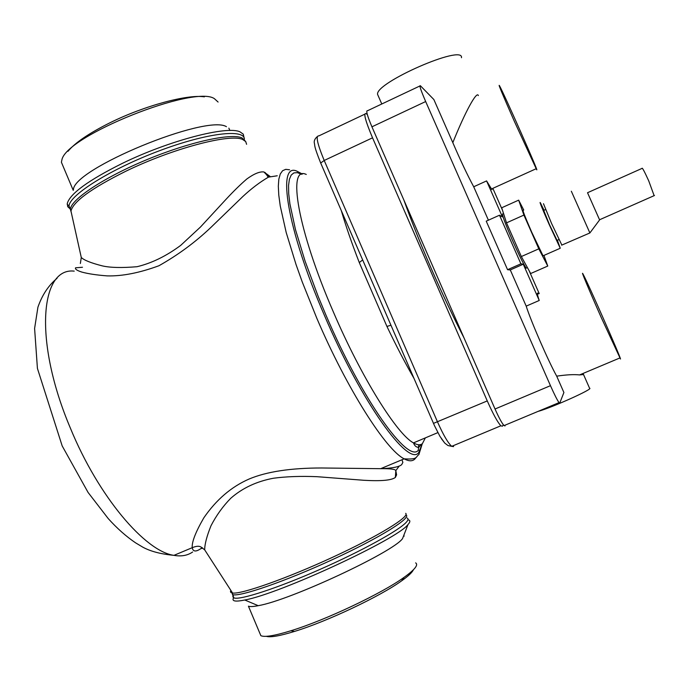 <?xml version="1.0" encoding="UTF-8"?>
<svg xmlns="http://www.w3.org/2000/svg" width="692" height="692" viewBox="0 0 692 692"><rect width="100%" height="100%" fill="white"/><g stroke="black" fill="none" stroke-linecap="round" stroke-linejoin="round"><path stroke-width="1.04" d="M82.478 267.259L75.558 267.804C74.848 269.093 76.968 270.529 81.907 272.103C88.316 273.824 96.724 275.087 107.139 275.883C122.155 276.298 139.421 272.916 158.935 265.745C178.121 254.933 195.49 242.105 211.06 227.261L242.814 196.545C251.412 188.544 259.967 182.074 268.479 177.117L277.258 175.777M401.957 459.765L402.874 462.394L401.715 464.591C399.396 466.875 392.39 468.233 380.695 468.683L321.676 467.982C290.83 467.982 266.68 471.641 249.224 478.976C231.431 486.718 216.302 499.676 203.82 517.841C195.568 532.157 191.71 542.104 192.229 547.692C192.964 551.706 195.81 552.043 200.749 548.695L202.168 547.701M399.223 466.053L395.815 470.638C395.366 469.202 390.323 468.553 380.695 468.683L404.18 458.839C386.058 450.068 347.047 389.172 316.858 318.355L302.257 281.981L296.038 264.526L286.203 232.529L280.251 205.974L278.79 195.187L278.322 186.217L278.833 179.133L280.277 173.969L282.596 170.716L285.718 169.341L289.576 169.791M192.627 552C187.506 555.546 181.278 556.662 173.951 555.347L192.229 547.692C200.395 544.414 201.26 547.493 204.685 549.855L204.685 549.855C204.694 544.215 206.804 536.188 210.991 525.756C216.362 515.376 222.962 506.207 230.791 498.24C242.442 488.042 256.654 481.381 273.444 478.241C286.203 476.537 300.735 476.018 317.04 476.693L364.009 480.291C381.733 481.286 391.56 480.283 395.366 477.437L396.603 474.833L395.815 470.647L395.366 477.437M403.929 200.17C411.342 220.938 420.468 243.774 431.306 268.678C442.197 293.598 453.096 316.668 464.012 337.895M433.469 423.383L487.263 400.919L372.538 137.82C365.471 120.988 363.283 112.917 365.99 113.609L367.314 114.509M487.263 400.919C493.085 414.024 497.617 422.31 500.852 425.788L502.366 426.229L503.378 424.819M389.985 322.991L363.551 261.965M413.946 378.316C405.131 362.98 396.127 345.68 386.923 326.408L359.278 262.545C351.796 243.281 345.801 225.964 341.294 210.584M233.775 597.568L233.351 598.269C231.855 601.296 235.661 601.876 244.769 600.007C280.087 593.701 398.142 538.765 408.012 524.519L408.479 523.991C410.46 521.612 410.278 520.202 407.943 519.779M415.632 562.864C418.634 564.836 414.785 569.663 404.093 577.336C381.923 593.425 325.525 620.17 290.951 630.741C274.534 635.792 264.5 637.427 260.849 635.663L248.428 606.183C250.002 606.832 253.263 606.668 258.211 605.682C289.983 600.371 393.272 552.095 402.528 538.627L404.007 534.821M260.849 635.663L259.777 633.111M266.333 636.32C270.338 637.6 279.724 635.974 294.481 631.433C327.29 621.442 380.6 596.141 401.706 580.778C408.392 576.012 412.285 572.345 413.401 569.776M80.903 255.798L81.284 257.493C84.087 260.218 91.05 263.003 102.182 265.849C110.097 267.709 121.705 267.994 137.016 266.714C151.695 263.211 166.262 256.101 180.698 245.383L200.49 227.002L226.189 199.149C233.662 191.113 240.548 184.383 246.845 178.969C254.111 173.735 259.794 171.4 263.894 171.962L268.807 176.979M70.255 208.993L67.695 206.649L67.28 203.457C70.1 193.639 88.386 180.309 122.121 163.485C169.402 140.338 227.504 125.442 240.081 131.904L243.299 134.179L244.051 137.76M73.43 189.937C72.366 169.159 206.501 113.946 226.431 126.688M218.092 102.044L214.39 98.662C194.556 84.562 65.801 135.926 61.891 159.913L61.406 162.265L63.206 166.521M67.989 151.314C75.091 142.708 89.121 133.175 110.063 122.735C144.498 105.651 187.748 94.095 204.365 96.845M505.065 425.9L504.061 425.597C501.916 423.253 498.906 417.726 495.031 409.007L371.933 126.818C367.21 115.616 365.748 110.253 367.538 110.729L419.871 85.981M478.371 95.574C476.857 90.522 465.154 111.81 452.819 142.656L433.858 99.527L420.373 85.739C419.075 85.021 420.84 90.289 425.675 101.542L550.469 385.678C554.379 394.466 557.224 400.114 559.032 402.623L559.759 403.047L563.902 392.52L556.697 376.154C548.151 360.774 530.954 321.27 526.197 306.132L539.232 300.475C537.001 293.884 536.741 291.695 538.462 293.927M461.478 57.713C463.761 43.942 375.003 82.763 377.581 94.38L378.239 95.885M452.819 142.656C460.483 160.44 467.455 175.145 473.709 186.771L486.58 180.915L491.977 189.712M514.597 121.879L536.568 169.514C540.314 175.638 504.347 94.363 499.477 85.704C497.756 83.023 502.799 95.081 514.597 121.879M486.58 180.915L502.427 216.907L499.503 215.212L486.234 221.163L507.565 269.698L510.281 269.932L526.197 306.132M473.709 186.771L488.405 220.186M582.43 373.715L583.382 374.199M583.607 374.528L579.55 374.926C574.066 374.303 566.454 374.718 556.697 376.154M583.564 374.606L589.558 388.212C594.471 388.497 551.602 407.813 537.952 411.429M601.244 317.533L620.499 359.018C620.689 357.28 587.915 282.95 583.235 274.464C579.801 267.83 589.03 289.974 601.244 317.533M510.281 269.932L523.264 264.214L539.232 300.475M507.565 269.698L520.903 263.825L523.264 264.214M499.503 215.212L520.903 263.825M502.626 213.88C501.856 214.598 505.143 223.438 512.487 240.401C518.991 255.002 523.559 264.257 526.179 268.159L526.854 267.865M539.215 293.607L529.129 270.719M502.504 210.273L492.842 188.354M523.758 210.057L518.663 200.144L501.709 207.773L506.509 222.859L521.344 256.542L530.678 273.539L547.761 266.057L543.938 255.426M521.344 256.542L538.808 248.835L547.761 266.057M506.509 222.859L523.913 215.082L538.808 248.835M518.663 200.144L523.913 215.082M543.445 255.642L543.038 255.824L531.698 232.157C524.778 216.241 521.976 208.949 523.29 210.264M557.38 240.254L560.252 248.246L549.145 224.407C542.156 208.474 539.215 201.216 540.305 202.644L544.059 210.264M557.034 240.401L549.543 224.77L543.722 210.42L545.564 209.598M561.852 245.072L551.567 223.473L543.479 203.699M571.341 191.234L589.878 232.953L561.636 245.167M599.609 219.909L587.525 192.731M57.047 278.305C48.526 285.372 42.151 295 37.922 307.187L34.6 328.466L37.42 368.386L62.185 445.933L88.1 492.479L108.237 518.585C117.009 528.342 126.134 536.43 135.597 542.848L142.768 547.138C150.484 551.368 160.881 554.11 173.951 555.347C145.303 551.507 98.515 496.787 70.402 428.175C33.424 341.07 40.24 267.147 74.217 271.134M418.712 444.757L418.305 450.267M416.169 457.274C413.807 461.356 409.811 461.875 404.18 458.839C418.548 459.765 415.416 456.763 418.885 454.601L422.276 443.728M444.792 443.122L441.358 438.65M390.971 325.257L386.923 326.408M362.677 259.95L359.278 262.545M453.597 446.608L451.729 446.331C448.035 443.079 443.304 434.948 437.517 421.938L324.202 160.466C317.291 143.711 315.509 135.52 318.856 135.892L364.77 114.189M320.699 163.027L324.202 160.466L372.538 137.82M306.262 174.453C287.128 165.051 297.283 228.957 333.336 311.884C361.423 377.598 397.199 434.515 413.487 442.88C417.337 445.112 420.312 445.354 422.397 443.633L425.338 437.898M301.608 174.297L297.37 172.654L293.875 172.896L291.185 175.093L289.394 179.297L288.547 185.517L288.702 193.743L289.905 203.898L295.467 229.571L305.085 261.143L318.225 296.539L325.854 314.877C362.219 400.287 408.064 463.657 418.375 450.215L418.539 450.068M422.155 443.814L418.703 452.603C408.505 467.109 361.622 402.779 324.401 315.336C286.661 228.447 276.662 161.643 296.946 171.184L302.387 174.064M200.749 548.695L202.782 548.099M230.868 590.397C230.021 591.894 230.583 592.767 232.564 593.027C241.326 594.471 287.189 578.296 332.757 557.198C378.386 536.127 409.898 516.69 405.711 513.343M231.881 591.971L232.512 594.584C238.835 597.421 285.744 581.254 333.137 559.318C380.583 537.416 412.423 517.382 405.858 514.865M233.524 594.8L232.797 596.746L233.913 597.897C239.821 600.405 277.215 588.287 319.92 569.438C362.634 550.633 400.071 529.812 406.645 521.854C408.306 519.9 408.47 518.619 407.13 518.014M270.114 176.46L263.894 171.962M246.586 144.299L245.721 141.557L242.624 139.473C230.22 133.348 172.637 148.391 125.676 171.313C91.526 188.293 73.291 201.545 70.965 211.043L71.648 214.096M245.548 141.35L242.01 137.898C230.99 132.925 189.539 141.921 146.86 159.653C104.146 177.325 70.999 199.339 70.376 209.269L71.311 212.608M244.363 139.377C245.003 128.582 207.02 132.795 159.048 150.899C111.057 168.883 69.416 194.98 69.027 206.069L70.722 210.178M550.469 385.678L495.031 409.007M425.675 101.542L371.933 126.818M654.13 195.663L648.715 180.828C644.39 171.356 642.159 167.213 642.029 168.398L587.603 192.696M500.852 425.788L451.729 446.331L447.966 445.544L444.774 443.105L439.922 436.315L434.515 425.736L390.106 323.285M369.251 275.122L363.663 262.225M369.243 275.113L320.621 162.854C313.658 145.337 315.033 146.064 314.436 143.512C313.761 141.133 314.696 138.85 317.239 136.644M421.056 444.42L418.79 447.387C416.325 447.369 414.56 445.864 413.487 442.88L437.872 432.612M233.351 598.269L233.913 597.897L232.512 594.584L232.564 593.027L204.685 549.855M402.528 538.627L408.012 524.519M258.211 605.682L244.769 600.007M404.154 536.127L403.808 535.331M401.706 580.778L404.093 577.336M294.481 631.433L290.951 630.741M80.367 263.488L81.284 257.493L70.965 211.043L69.027 206.069L67.185 204.287M265.071 172.446L268.211 177.239M229.874 130.503L228.862 128.141M73.24 190.343L61.406 162.265M377.581 94.38L381.785 103.99M491.346 189.028L536.127 168.744M579.55 374.926L619.798 357.989M559.032 402.623L504.061 425.597M526.179 268.159L527.425 267.614M560.252 248.246L543.038 255.824M558.885 239.588L556.861 240.479M599.653 219.848L589.878 232.953M654.494 195.499L599.609 219.745"/></g></svg>

